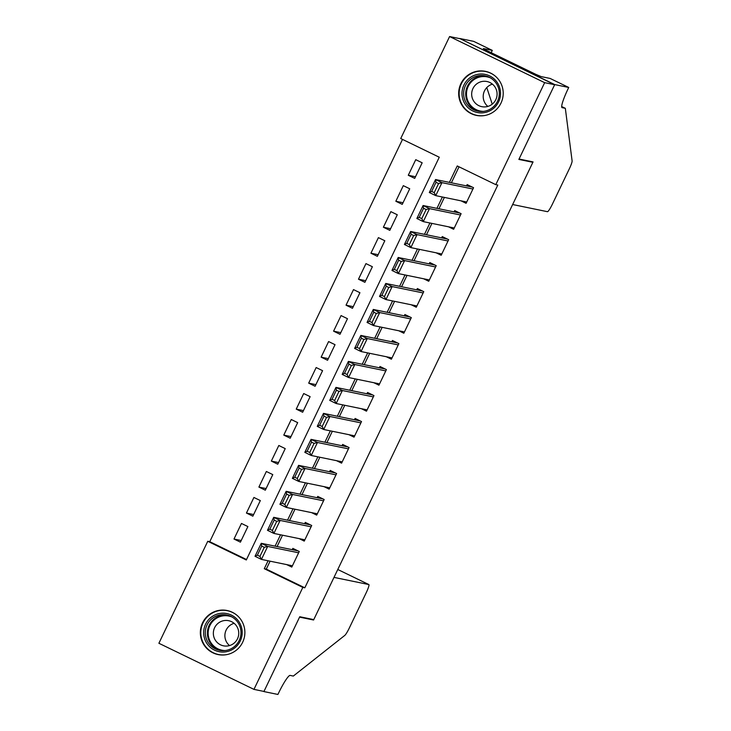 <?xml version="1.0" encoding="UTF-8"?>
<svg xmlns="http://www.w3.org/2000/svg" width="731" height="731" viewBox="0 0 731 731"><rect width="100%" height="100%" fill="white"/><g stroke="black" fill="none" stroke-linecap="round" stroke-linejoin="round"><path stroke-width="1.1" d="M500.982 103.108A22.487 22.259 101.6 0 1 476.411 115.407A22.487 22.259 101.6 0 1 460.895 83.663A22.487 22.259 101.6 0 1 485.466 71.355A22.487 22.259 101.6 0 1 500.982 103.108M242.655 642.266A22.487 22.259 101.6 0 1 218.085 654.574A22.487 22.259 101.6 0 1 202.569 622.83A22.487 22.259 101.6 0 1 227.14 610.522A22.487 22.259 101.6 0 1 242.655 642.266M568.727 87.464L554.719 84.586L519.056 159.029L533.063 161.907L512.641 204.525L547.464 211.688A8.653 1.188 115.9 0 0 552.398 204.132L569.394 168.669A8.653 1.188 115.9 0 0 572.108 160.911L565.328 108.316L562.13 107.658A20.185 2.778 -64.1 0 1 562.038 107.631A20.185 2.778 -64.1 0 1 568.042 88.899L568.727 87.464L550.105 78.436L541.132 76.591L535.823 74.352L486.234 50.293L483.328 48.548L492.292 50.393L473.661 41.356L459.653 38.478L554.655 84.714L518.864 159.422L532.872 162.3L313.763 619.614L299.756 616.736L263.964 691.444L253.959 689.379L158.892 643.271L207.759 541.287L246.301 559.983L439.267 157.229L400.725 138.534L449.592 36.55L544.65 82.658L495.792 184.651L457.25 165.955L449.382 182.375M402.507 139.402L209.76 541.698L207.759 541.287M459.598 38.606L449.592 36.55M460.987 200.824L466.095 203.309L473.56 187.712L467.136 184.596L466.515 185.902M448.532 226.811L453.64 229.287L461.115 213.699L454.691 210.583L454.07 211.88M436.087 252.798L441.195 255.274L448.66 239.686L442.237 236.57L441.615 237.867M423.633 278.776L428.741 281.261L436.215 265.664L429.791 262.548L429.17 263.854M411.188 304.763L416.295 307.239L423.761 291.651L417.337 288.535L416.716 289.832M398.733 330.75L403.841 333.226L411.315 317.638L404.892 314.522L404.27 315.819M386.288 356.728L391.396 359.213L398.861 343.616L392.437 340.5L391.816 341.806M373.833 382.715L378.941 385.191L386.416 369.603L379.992 366.487L379.371 367.784M361.388 408.702L366.496 411.178L373.961 395.59L367.547 392.474L366.916 393.771M348.943 434.68L354.051 437.156L361.516 421.568L355.092 418.452L354.471 419.749M336.488 460.667L341.596 463.143L349.071 447.555L342.647 444.439L342.026 445.736M324.043 486.654L329.151 489.13L336.616 473.542L330.193 470.426L329.571 471.723M311.589 512.632L316.697 515.108L324.171 499.52L317.747 496.404L317.126 497.701M299.143 538.619L304.251 541.095L311.717 525.507L305.293 522.391L304.672 523.688M241.193 540.52L233.993 539.039L241.458 523.451L247.882 526.567L240.417 542.155L233.993 539.039M253.648 514.542L246.438 513.052L253.913 497.464L260.337 500.58L252.862 516.168L246.438 513.052M266.093 488.555L258.893 487.074L266.358 471.486L272.782 474.602L265.316 490.19L258.893 487.074M278.548 462.568L271.338 461.087L278.813 445.499L285.227 448.615L277.762 464.203L271.338 461.087M290.993 436.59L283.783 435.1L291.258 419.512L297.681 422.628L290.207 438.216L283.783 435.1M303.447 410.603L296.238 409.122L303.703 393.534L310.127 396.65L302.661 412.238L296.238 409.122M315.893 384.616L308.683 383.135L316.157 367.547L322.581 370.663L315.107 386.251L308.683 383.135M328.338 358.638L321.137 357.157L328.603 341.56L335.026 344.676L327.561 360.264L321.137 357.157M340.792 332.651L333.583 331.17L341.057 315.582L347.481 318.698L340.006 334.286L333.583 331.17M353.237 306.664L346.037 305.183L353.502 289.595L359.926 292.711L352.461 308.299L346.037 305.183M365.692 280.686L358.482 279.205L365.957 263.608L372.381 266.724L364.906 282.321L358.482 279.205M378.137 254.699L370.937 253.218L378.402 237.63L384.826 240.746L377.36 256.334L370.937 253.218M390.592 228.712L383.382 227.231L390.857 211.643L397.28 214.759L389.806 230.347L383.382 227.231M403.037 202.734L395.836 201.253L403.302 185.656L409.725 188.772L402.251 204.369L395.836 201.253M209.76 541.698L246.521 559.526M414.705 178.382L422.171 162.794L415.747 159.678L408.282 175.266L414.705 178.382M270.086 561.189L266.285 569.111L304.827 587.806L497.793 185.062L495.792 184.651M459.031 166.814L451.383 182.787M444.375 197.416L438.929 208.774M431.93 223.394L426.484 234.752M419.475 249.381L414.038 260.739M407.03 275.368L401.584 286.726M394.576 301.346L389.139 312.704M382.13 327.333L376.684 338.691M369.676 353.32L364.239 364.678M357.231 379.298L351.785 390.656M344.776 405.285L339.339 416.643M332.331 431.272L326.885 442.63M319.876 457.25L314.44 468.608M307.431 483.237L301.985 494.595M294.986 509.224L289.54 520.582M282.531 535.202L277.095 546.56M286.689 564.606L291.797 567.082L299.271 551.494L292.848 548.378L292.226 549.675M532.872 162.3L531.346 161.56M554.655 84.714L544.65 82.658M304.827 587.806L302.826 587.395L253.959 689.379M268.085 560.778L264.284 568.7L302.826 587.395M442.374 197.004L436.928 208.362M429.929 222.982L424.483 234.34M417.474 248.969L412.037 260.327M405.029 274.957L399.583 286.314M392.574 300.934L387.138 312.292M380.129 326.921L374.683 338.279M367.675 352.909L362.238 364.266M355.229 378.886L349.784 390.244M342.775 404.873L337.338 416.231M330.33 430.861L324.884 442.218M317.884 456.838L312.439 468.196M305.43 482.825L299.984 494.183M292.985 508.803L287.539 520.17M280.53 534.79L275.094 546.148M266.285 569.111L264.284 568.7M415.491 176.747L408.282 175.266M292.418 565.785L261.442 559.407L255.018 556.291L261.25 543.307L267.674 546.423L261.442 559.407L259.934 556.419L264.293 547.327L261.716 546.084L257.367 555.176L259.934 556.419M297.956 550.854L261.25 543.307L261.716 546.084M298.65 552.791L267.674 546.423L264.293 547.327M255.018 556.291L257.367 555.176M242.153 631.127A19.463 19.262 101.6 0 1 224.326 652.006A19.463 19.262 101.6 0 1 203.711 634.097A19.463 19.262 101.6 0 1 221.539 613.218A19.463 19.262 101.6 0 1 242.153 631.127M205.338 634.033A18.019 17.836 -78.4 0 0 219.501 650.307A18.019 17.836 -78.4 0 0 240.928 631.282A18.019 17.836 -78.4 0 0 226.765 615.009A18.019 17.836 -78.4 0 0 205.338 634.033M229.534 645.574A12.829 12.701 101.6 0 1 234.112 623.305M213.379 634.234A12.829 12.701 -78.4 0 0 223.467 645.82A12.829 12.701 -78.4 0 0 238.726 632.278A12.829 12.701 -78.4 0 0 228.639 620.692A12.829 12.701 -78.4 0 0 213.379 634.234M236.323 614.78A22.341 22.122 -78.4 0 0 200.861 634.316A22.341 22.122 -78.4 0 0 228.2 654.282M500.479 91.969A19.463 19.262 101.6 0 1 482.652 112.848A19.463 19.262 101.6 0 1 462.038 94.939A19.463 19.262 101.6 0 1 479.865 74.05A19.463 19.262 101.6 0 1 500.479 91.969M463.664 94.866A18.019 17.836 -78.4 0 0 477.827 111.139A18.019 17.836 -78.4 0 0 499.255 92.115A18.019 17.836 -78.4 0 0 485.082 75.841A18.019 17.836 -78.4 0 0 463.664 94.866M487.851 106.415A12.829 12.701 101.6 0 1 492.438 84.147M471.705 95.067A12.829 12.701 -78.4 0 0 481.793 106.662A12.829 12.701 -78.4 0 0 497.053 93.111A12.829 12.701 -78.4 0 0 486.965 81.525A12.829 12.701 -78.4 0 0 471.705 95.067M494.649 75.613A22.341 22.122 -78.4 0 0 459.187 95.158A22.341 22.122 -78.4 0 0 486.526 115.123M333.994 577.389L368.817 584.553A8.653 1.188 115.9 0 0 368.817 584.553L337.777 569.495L368.853 584.562A8.653 1.188 115.9 0 1 366.277 592.594L349.29 628.066A8.653 1.188 115.9 0 1 344.749 635.44L293.314 676.065L290.116 675.407A20.185 2.778 115.9 0 0 278.593 693.025L277.908 694.45L263.9 691.572L299.573 617.128L313.581 620.007L333.994 577.389M263.388 691.325L263.9 691.572M312.046 619.267L313.581 620.007M565.328 108.316L561.691 106.552M492.228 104.14L486.782 87.583M554.719 84.586L459.653 38.478M491.186 52.696L492.292 50.393M304.873 539.798L273.897 533.429L267.473 530.313L273.696 517.32L280.119 520.435L273.897 533.429L272.38 530.441L276.738 521.34L274.171 520.097L269.812 529.189L272.38 530.441M310.401 524.867L273.696 517.32L274.171 520.097M311.095 526.804L280.119 520.435L276.738 521.34M267.473 530.313L269.812 529.189M317.318 513.811L286.342 507.442L279.918 504.326L286.15 491.333L292.574 494.448L286.342 507.442L284.834 504.454L289.193 495.362L286.616 494.11L282.257 503.202L284.834 504.454M322.855 498.88L286.15 491.333L286.616 494.11M323.55 500.817L292.574 494.448L289.193 495.362M279.918 504.326L282.257 503.202M329.772 487.833L298.796 481.455L292.373 478.348L298.595 465.355L305.019 468.47L298.796 481.455L297.279 478.467L301.638 469.375L299.07 468.132L294.712 477.224L297.279 478.467M335.301 472.902L298.595 465.355L299.07 468.132M335.995 474.839L305.019 468.47L301.638 469.375M292.373 478.348L294.712 477.224M342.218 461.846L311.242 455.477L304.818 452.361L311.04 439.368L317.464 442.483L311.242 455.477L309.734 452.489L314.083 443.388L311.516 442.145L307.157 451.237L309.734 452.489M347.755 446.915L311.04 439.368L311.516 442.145M348.44 448.852L317.464 442.483L314.083 443.388M304.818 452.361L307.157 451.237M354.672 435.859L323.696 429.49L317.272 426.374L323.495 413.38L329.919 416.496L323.696 429.49L322.179 426.502L326.538 417.41L323.97 416.158L319.611 425.259L322.179 426.502M360.2 420.928L323.495 413.38L323.97 416.158M360.895 422.865L329.919 416.496L326.538 417.41M317.272 426.374L319.611 425.259M367.117 409.881L336.141 403.512L329.718 400.396L335.94 387.403L342.364 390.518L336.141 403.512L334.624 400.515L338.983 391.423L336.415 390.18L332.057 399.272L334.624 400.515M372.655 394.95L335.94 387.403L336.415 390.18M373.34 396.887L342.364 390.518L338.983 391.423M329.718 400.396L332.057 399.272M379.572 383.894L348.596 377.525L342.172 374.409L348.395 361.416L354.818 364.531L348.596 377.525L347.079 374.537L351.437 365.436L348.87 364.193L344.511 373.285L347.079 374.537M385.1 368.963L348.395 361.416L348.87 364.193M385.794 370.9L354.818 364.531L351.437 365.436M342.172 374.409L344.511 373.285M392.017 357.907L361.041 351.538L354.617 348.422L360.84 335.428L367.264 338.544L361.041 351.538L359.524 348.55L363.883 339.458L361.315 338.206L356.956 347.307L359.524 348.55M397.545 342.976L360.84 335.428L361.315 338.206M398.24 344.913L367.264 338.544L363.883 339.458M354.617 348.422L356.956 347.307M404.462 331.929L373.486 325.56L367.063 322.444L373.294 309.451L379.718 312.566L373.486 325.56L371.978 322.563L376.337 313.471L373.76 312.228L369.411 321.32L371.978 322.563M410 316.998L373.294 309.451L373.76 312.228M410.694 318.935L379.718 312.566L376.337 313.471M367.063 322.444L369.411 321.32M416.917 305.942L385.941 299.573L379.517 296.457L385.74 283.464L392.163 286.579L385.941 299.573L384.424 296.585L388.782 287.484L386.215 286.241L381.856 295.333L384.424 296.585M422.445 291.011L385.74 283.464L386.215 286.241M423.139 292.948L392.163 286.579L388.782 287.484M379.517 296.457L381.856 295.333M429.362 279.955L398.386 273.586L391.962 270.47L398.194 257.486L404.618 260.592L398.386 273.586L396.878 270.598L401.237 261.506L398.66 260.254L394.311 269.355L396.878 270.598M434.899 265.033L398.194 257.486L398.66 260.254M435.594 266.97L404.618 260.592L401.237 261.506M391.962 270.47L394.311 269.355M441.816 253.977L410.84 247.608L404.417 244.492L410.639 231.499L417.063 234.614L410.84 247.608L409.323 244.611L413.682 235.519L411.114 234.276L406.756 243.368L409.323 244.611M447.345 239.046L410.639 231.499L411.114 234.276M448.039 240.983L417.063 234.614L413.682 235.519M404.417 244.492L406.756 243.368M454.262 227.99L423.286 221.621L416.862 218.505L423.094 205.512L429.508 208.627L423.286 221.621L421.778 218.633L426.127 209.532L423.56 208.289L419.201 217.381L421.778 218.633M459.799 213.059L423.094 205.512L423.56 208.289M460.484 214.996L429.508 208.627L426.127 209.532M416.862 218.505L419.201 217.381M466.716 202.003L435.74 195.634L429.316 192.518L435.539 179.534L441.963 182.649L435.74 195.634L434.223 192.646L438.582 183.554L436.014 182.302L431.655 191.403L434.223 192.646M472.244 187.081L435.539 179.534L436.014 182.302M472.939 189.018L441.963 182.649L438.582 183.554M429.316 192.518L431.655 191.403M220.552 650.489A18.019 17.836 101.6 0 1 207.421 634.462A18.019 17.836 101.6 0 1 227.798 615.255M232.038 617.01A17.425 17.252 -78.4 0 0 208.198 634.453A17.425 17.252 -78.4 0 0 225.139 650.544M478.878 111.322A18.019 17.836 101.6 0 1 465.748 95.295A18.019 17.836 101.6 0 1 486.124 76.088M490.364 77.842A17.425 17.252 -78.4 0 0 466.524 95.286A17.425 17.252 -78.4 0 0 483.465 111.377M227.432 610.732L229.58 611.171M218.432 654.501L220.579 654.939M485.759 71.565L487.906 72.003M476.758 115.334L478.906 115.772"/></g></svg>
